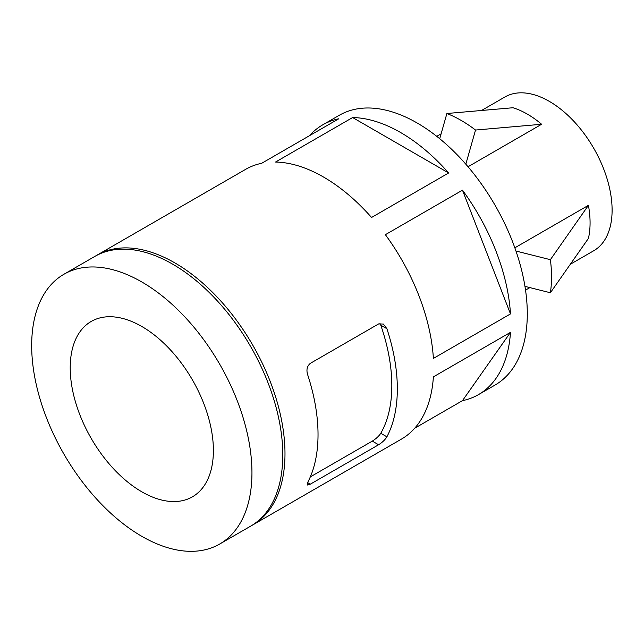 <?xml version="1.0" encoding="UTF-8"?>
<svg xmlns="http://www.w3.org/2000/svg" width="644" height="644" viewBox="0 0 644 644"><rect width="100%" height="100%" fill="white"/><g stroke="black" fill="none" stroke-linecap="round" stroke-linejoin="round"><path stroke-width="0.97" d="M515.965 251.031L550.387 259.685L588.423 205.339A88.783 51.262 -120 0 1 588.423 238.409L550.387 292.754L524.965 286.371M514.838 247.827L588.423 205.339M468.035 166.756L541.612 124.268L475.53 130.04L465.821 164.18M439.715 138.718L446.896 113.505L512.978 107.741A88.783 51.262 -120 0 1 527.299 114.093A88.783 51.262 -120 0 1 541.612 124.268M386.891 328.714A155.759 89.927 -120 0 1 386.891 436.817C385.12 439.747 382.359 442.388 378.608 444.754L310.319 484.175L307.277 485.053L307.591 482.606A155.759 89.927 60 0 0 307.591 374.502C306.214 369.761 307.124 366.05 310.319 363.361L378.608 323.932L383.357 324.045L386.891 328.714L380.773 325.188L379.968 323.425M386.891 436.817L380.773 433.283C378.922 436.133 376.096 438.741 372.296 441.116L310.311 476.898M475.53 130.04A127.721 73.738 -120 0 0 446.896 113.505M550.387 292.754A127.721 73.738 -120 0 0 550.387 259.685M219.684 544.035L250.524 526.229A155.759 89.927 -120 0 0 250.532 346.375A155.759 89.927 -120 0 0 94.765 256.449L63.933 274.255A155.759 89.927 -120 0 0 40.057 399.063A155.759 89.927 -120 0 0 141.809 536.323A155.759 89.927 -120 0 0 219.684 544.035A155.759 89.927 -120 0 0 219.693 364.182A155.759 89.927 -120 0 0 63.933 274.255M141.809 491.807A101.245 58.451 -120 0 0 192.427 496.822A101.245 58.451 -120 0 0 192.427 379.92A101.245 58.451 -120 0 0 91.19 321.461A101.245 58.451 -120 0 0 75.67 402.597A101.245 58.451 -120 0 0 141.809 491.807M96.97 255.177L245.662 169.332A155.759 89.927 -120 0 1 261.697 163.278L338.792 118.77A155.759 89.927 -120 0 0 322.757 124.823L339.275 115.284A155.759 89.927 60 0 1 417.159 122.996A155.759 89.927 60 0 1 518.911 260.257A155.759 89.927 60 0 1 495.035 385.064L478.516 394.603A155.759 89.927 -120 0 0 510.483 332.352L433.388 376.869A155.759 89.927 -120 0 1 401.421 439.119L252.73 524.957A155.759 89.927 -120 0 0 252.73 345.103A155.759 89.927 -120 0 0 96.97 255.177A155.759 89.927 -120 0 0 95.876 255.821M251.619 525.585A155.759 89.927 -120 0 0 252.73 524.957M414.68 428.252L462.473 400.657A155.759 89.927 -120 0 0 478.516 394.603M433.388 358.426A155.759 89.927 -120 0 0 385.378 234.69L462.473 190.173A155.759 89.927 -120 0 1 510.483 313.91L433.388 358.426M371.548 217.479A155.759 89.927 -120 0 0 275.527 162.047L352.63 117.538A155.759 89.927 -120 0 1 448.643 172.97L371.548 217.479M322.757 124.823A155.759 89.927 -120 0 0 309.498 135.683M481.664 110.414L504.928 96.978A88.783 51.262 60 0 1 549.324 101.374A88.783 51.262 60 0 1 607.324 179.612A88.783 51.262 60 0 1 593.712 250.758L570.447 264.193M380.773 433.283A147.975 85.435 -120 0 0 380.773 325.188M462.473 400.657L510.483 332.352M510.483 313.91L462.473 190.173M448.643 172.97L352.63 117.538M378.608 444.754L372.296 441.116M310.319 484.175L307.591 482.606M441.1 133.831L436.753 136.343M529.883 287.61L525.536 290.122"/></g></svg>
